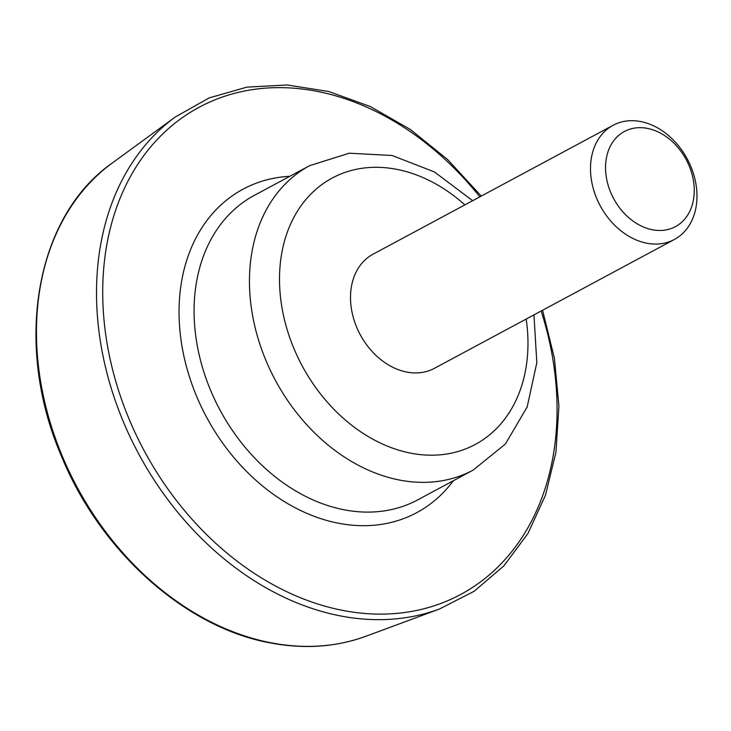 <?xml version="1.0" encoding="UTF-8"?>
<svg xmlns="http://www.w3.org/2000/svg" width="731" height="731" viewBox="0 0 731 731"><rect width="100%" height="100%" fill="white"/><g stroke="black" fill="none" stroke-linecap="round" stroke-linejoin="round"><path stroke-width="1.1" d="M674.393 239.466L434.397 368.342A64.794 49.416 -118.2 0 1 407.039 372.125A64.794 49.416 -118.2 0 1 353.502 318.204A64.794 49.416 -118.2 0 1 373.093 254.169L613.081 125.293A64.794 49.416 61.8 0 0 593.499 189.329A64.794 49.416 61.8 0 0 647.036 243.249A64.794 49.416 61.8 0 0 674.393 239.466A64.794 49.416 61.8 0 0 693.975 175.422A64.794 49.416 61.8 0 0 640.438 121.51A64.794 49.416 61.8 0 0 613.081 125.293M647.145 128.345A53.993 41.183 61.8 0 0 612.916 197.224A53.993 41.183 61.8 0 0 689.616 211.652A53.993 41.183 61.8 0 0 647.145 128.345M526.183 319.054A151.189 115.306 -118.2 0 1 411.434 453.293A151.189 115.306 -118.2 0 1 282.669 248.522A151.189 115.306 -118.2 0 1 464.87 204.881M533.968 314.869L536.819 362.695L527.161 406.984L505.413 443.982L473.185 470.088A172.79 131.781 -118.2 0 1 400.232 480.185A172.79 131.781 -118.2 0 1 257.467 336.406A172.79 131.781 -118.2 0 1 309.688 165.635L349.263 153.199L392.108 155.502L434.369 171.913L472.655 200.696M112.181 163.086C35.307 216.696 13.35 344.484 61.24 455.651C100.037 551.448 185.765 628.103 271.238 643.079C304.909 649.311 336.571 646.999 366.222 636.153A269.986 205.904 -118.2 0 1 272.033 642.988A269.986 205.904 -118.2 0 1 53.135 431.756A269.986 205.904 -118.2 0 1 112.181 163.086L175.257 117.024L209.13 97.927L246.85 87.135L287.164 84.979L328.749 91.512L370.251 106.516L410.347 129.478L447.747 159.669L481.245 196.091M366.222 636.153L439.459 609.014A280.777 214.146 -118.2 0 1 341.505 616.123A280.777 214.146 -118.2 0 1 113.853 396.44A280.777 214.146 -118.2 0 1 175.257 117.024M541.15 311.013A276.482 210.857 -118.2 0 1 343.963 610.641A276.482 210.857 -118.2 0 1 114.913 212.401A276.482 210.857 -118.2 0 1 479.838 196.84M453.33 480.751A183.591 140.014 -118.2 0 1 339.239 523.378A183.591 140.014 -118.2 0 1 181.096 340.536A183.591 140.014 -118.2 0 1 289.832 176.299M473.185 470.088L417.803 499.83A172.79 131.781 -118.2 0 1 344.84 509.927A172.79 131.781 -118.2 0 1 202.085 366.149A172.79 131.781 -118.2 0 1 254.306 195.378L309.688 165.635M542.557 310.255L554.418 358.3L558.923 406.153L555.916 452.27L545.5 495.152L527.983 533.42L503.915 565.84L474.081 591.315L439.459 609.014"/></g></svg>
